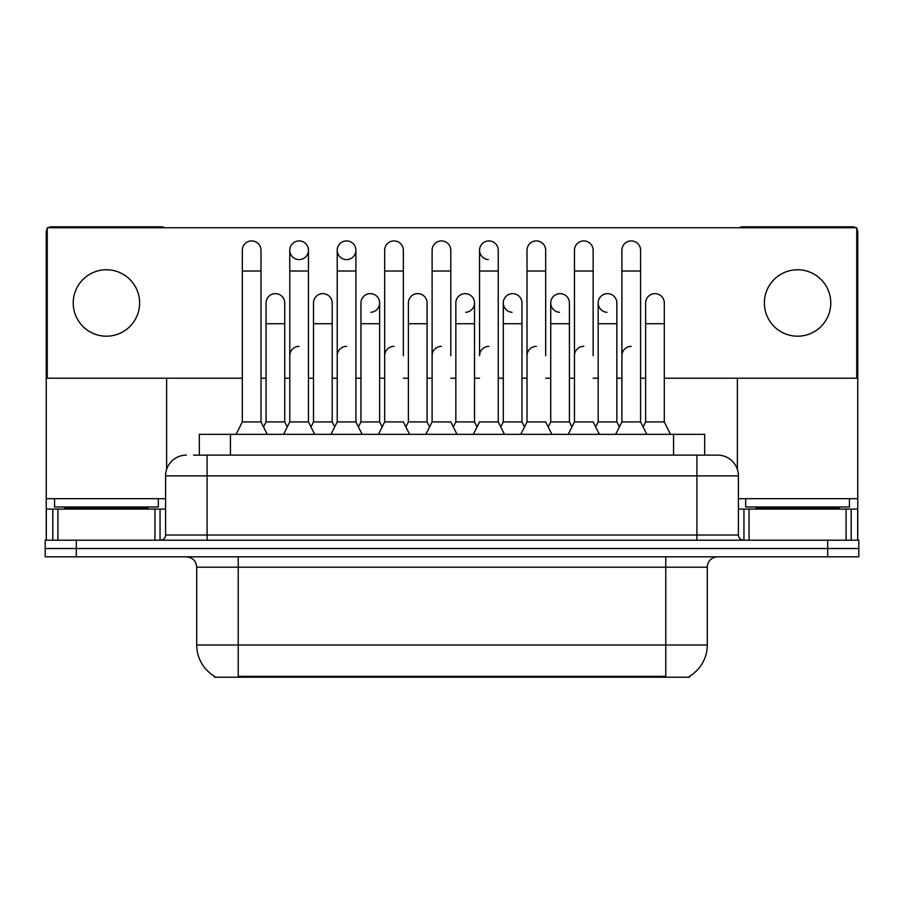 <?xml version="1.0" encoding="UTF-8"?>
<svg xmlns="http://www.w3.org/2000/svg" width="904" height="904" viewBox="0 0 904 904"><rect width="100%" height="100%" fill="white"/><g stroke="black" fill="none" stroke-linecap="round" stroke-linejoin="round"><path stroke-width="1.36" d="M199.321 455.119L199.321 434.361L704.679 434.361L704.679 455.119M689.65 676.169L689.65 677.198L214.35 677.198L214.35 676.169M214.666 676.35A36.318 36.318 0 0 1 196.71 645.027L238.227 645.027L238.227 676.35L665.773 676.35L665.773 645.027L707.29 645.027L707.29 567.192A10.373 10.373 0 0 1 717.663 556.819M196.71 645.027L196.71 567.192C196.1 560.887 192.642 557.429 186.337 556.819M689.334 676.35A36.318 36.318 0 0 0 707.29 645.027M76.331 540.208L858.8 540.208L858.8 548.513L45.2 548.513L45.2 556.819L76.331 556.819L76.331 548.513L45.2 548.513L45.2 540.208L76.331 540.208L76.331 548.513L858.8 548.513L858.8 556.819L76.331 556.819M194.077 455.119L710.397 455.119M193.603 455.119L207.095 455.119L207.095 475.866L165.579 475.866L165.579 535.021A5.187 5.187 0 0 1 160.392 540.208M186.337 455.119A20.758 20.758 0 0 0 165.579 475.866M738.421 475.866L696.905 475.866L696.905 455.119L717.663 455.119A20.758 20.758 0 0 1 738.421 475.866L738.421 535.021C738.704 538.14 740.432 539.869 743.608 540.208M615.669 434.361L621.907 421.908L640.586 421.908L646.812 434.361M640.586 421.908L640.586 250.261A9.345 9.345 0 0 0 631.241 240.916A9.345 9.345 0 0 1 631.828 240.939M621.907 421.908L621.907 271.019L640.586 271.019M621.907 271.019L621.907 250.261A9.345 9.345 0 0 1 631.241 240.916M643.106 426.948L645.625 421.908L664.304 421.908L670.531 434.361M664.304 421.908L664.304 302.976A9.345 9.345 0 0 0 655.547 293.653A9.345 9.345 0 0 1 664.304 302.976M645.625 421.908L645.625 323.734L664.304 323.734M645.625 323.734L645.625 302.976A9.345 9.345 0 0 1 655.547 293.653M621.907 355.701A9.345 9.345 0 0 1 631.241 346.356M568.232 434.361L574.458 421.908L593.137 421.908L599.363 434.361M593.137 355.701L593.137 250.261A9.345 9.345 0 0 0 583.792 240.916A9.345 9.345 0 0 1 584.379 240.939M574.458 421.908L574.458 271.019L593.137 271.019M574.458 271.019L574.458 250.261A9.345 9.345 0 0 1 583.792 240.916M520.783 434.361L527.009 421.908L545.688 421.908L551.915 434.361M545.688 355.701L545.688 250.261A9.345 9.345 0 0 0 536.343 240.916A9.345 9.345 0 0 1 536.931 240.939M473.334 434.361L479.561 421.908L498.24 421.908L500.759 426.948L503.291 421.908L521.97 421.908L524.489 426.948L527.009 421.908L527.009 271.019L545.688 271.019M527.009 271.019L527.009 250.261A9.345 9.345 0 0 1 536.343 240.916M488.906 346.356A9.345 9.345 0 0 0 479.561 355.701L479.561 271.019L498.24 271.019L498.24 421.908L504.466 434.361M479.561 271.019L479.561 250.261A9.345 9.345 0 0 1 489.493 240.939A9.345 9.345 0 0 1 498.24 250.261L498.24 271.019M425.886 434.361L432.112 421.908L450.791 421.908L457.017 434.361M450.791 355.701L450.791 250.261A9.345 9.345 0 0 0 441.457 240.916A9.345 9.345 0 0 1 442.045 240.939M405.873 426.948L408.393 421.908L427.072 421.908L429.592 426.948L432.112 421.908L432.112 271.019L450.791 271.019M432.112 271.019L432.112 250.261A9.345 9.345 0 0 1 441.457 240.916M595.657 426.948L598.177 421.908L616.856 421.908L619.376 426.948M616.856 421.908L616.856 302.976A9.345 9.345 0 0 0 608.109 293.653A9.345 9.345 0 0 1 616.856 302.976M598.177 421.908L598.177 323.734L616.856 323.734M598.177 323.734L598.177 302.976A9.345 9.345 0 0 1 608.109 293.653M548.208 426.948L550.728 421.908L569.407 421.908L571.938 426.948M569.407 421.908L569.407 302.976A9.345 9.345 0 0 0 560.661 293.653A9.345 9.345 0 0 1 569.407 302.976M550.728 421.908L550.728 323.734L569.407 323.734M550.728 323.734L550.728 302.976A9.345 9.345 0 0 1 560.661 293.653M521.97 421.908L521.97 302.976A9.345 9.345 0 0 0 513.212 293.653A9.345 9.345 0 0 1 521.97 302.976M503.291 421.908L503.291 323.734L521.97 323.734M503.291 323.734L503.291 302.976A9.345 9.345 0 0 1 513.212 293.653M574.458 355.701A9.345 9.345 0 0 1 583.792 346.356M158.313 498.703L54.545 498.703L54.545 506.997L158.313 506.997L158.313 498.703L165.579 498.703M147.94 509.076L147.94 508.037A1.04 1.04 0 0 1 148.979 506.997M147.94 508.037L64.918 508.037A1.04 1.04 0 0 0 63.879 506.997M64.918 508.037L64.918 509.076M849.455 498.703L745.687 498.703L745.687 506.997L849.455 506.997L849.455 498.703L857.76 498.703L857.76 540.208L857.76 509.076L851.195 509.076L851.195 540.208M839.081 509.076L839.081 508.037A1.04 1.04 0 0 1 840.121 506.997M839.081 508.037L756.06 508.037A1.04 1.04 0 0 0 755.021 506.997M756.06 508.037L756.06 509.076M154.946 540.208L154.946 509.076L57.912 509.076L57.912 540.208M164.404 227.74A5.187 5.187 0 0 0 161.432 226.802L51.426 226.802A5.187 5.187 0 0 0 48.454 227.74M47.279 228.881A5.187 5.187 0 0 0 46.24 232L46.24 509.076L57.912 509.076M166.618 378.211L166.618 469.391M154.946 509.076L165.579 509.076M46.24 540.208L46.24 509.076M846.087 540.208L846.087 509.076L749.054 509.076L749.054 540.208M855.546 227.74A5.187 5.187 0 0 0 852.574 226.802L742.568 226.802A5.187 5.187 0 0 0 739.596 227.74M737.381 378.211L737.381 469.391M856.721 228.881A5.187 5.187 0 0 1 857.76 232L857.76 498.703M738.421 509.076L749.054 509.076M846.087 509.076L851.195 509.076M314.682 434.361L308.456 421.908L289.777 421.908L289.777 250.261A9.345 9.345 0 0 1 299.122 240.916A9.345 9.345 0 0 0 289.777 249.967A9.345 9.345 0 0 0 298.535 259.584M362.131 434.361L355.905 421.908L337.226 421.908L337.226 250.261A9.345 9.345 0 0 1 346.56 240.916A9.345 9.345 0 0 0 337.226 249.967A9.345 9.345 0 0 0 345.972 259.584M512.624 293.642A9.345 9.345 0 0 0 503.291 302.682A9.345 9.345 0 0 0 512.037 312.298M560.073 293.642A9.345 9.345 0 0 0 550.739 302.682A9.345 9.345 0 0 0 559.486 312.298M607.522 293.642A9.345 9.345 0 0 0 598.188 302.682A9.345 9.345 0 0 0 606.934 312.298M489.493 240.939A9.345 9.345 0 0 0 479.572 249.967A9.345 9.345 0 0 0 488.318 259.584M797.577 269.765A33.211 33.211 0 0 0 764.366 302.976A33.211 33.211 0 0 0 797.577 336.186A33.211 33.211 0 0 0 830.776 302.976A33.211 33.211 0 0 0 797.577 269.765M106.423 269.765A33.211 33.211 0 0 0 73.224 302.976A33.211 33.211 0 0 0 106.423 336.186A33.211 33.211 0 0 0 139.634 302.976A33.211 33.211 0 0 0 106.423 269.765M370.877 312.298A9.345 9.345 0 0 0 379.623 302.976A9.345 9.345 0 0 0 370.877 293.653A9.345 9.345 0 0 1 379.623 302.976L379.623 421.908L382.143 426.948L384.675 421.908L403.353 421.908L409.58 434.361M347.147 259.584A9.345 9.345 0 0 0 355.905 250.261A9.345 9.345 0 0 0 346.56 240.916A9.345 9.345 0 0 1 347.147 240.939M465.763 312.298A9.345 9.345 0 0 0 474.521 302.976A9.345 9.345 0 0 0 465.763 293.653A9.345 9.345 0 0 1 474.521 302.976L474.521 421.908L477.041 426.948M664.304 378.211L856.721 378.211L856.721 227.74L47.279 227.74L47.279 378.211L242.328 378.211M261.007 378.211L266.058 378.211M284.737 378.211L289.777 378.211M308.456 378.211L313.496 378.211M332.186 378.211L337.226 378.211M355.905 378.211L360.945 378.211M379.623 378.211L384.675 378.211M403.353 378.211L408.393 378.211M427.072 378.211L432.112 378.211M450.791 378.211L455.842 378.211M474.521 378.211L479.561 378.211M498.24 378.211L503.291 378.211M521.97 378.211L527.009 378.211M545.688 378.211L550.728 378.211M569.407 378.211L574.458 378.211M593.137 378.211L598.177 378.211M616.856 378.211L621.907 378.211M640.586 378.211L645.625 378.211M299.71 259.584A9.345 9.345 0 0 0 308.456 250.261A9.345 9.345 0 0 0 299.122 240.916A9.345 9.345 0 0 1 299.71 240.939M453.322 426.948L455.842 421.908L474.521 421.908M455.842 421.908L455.842 323.734L474.521 323.734M455.842 323.734L455.842 302.976A9.345 9.345 0 0 1 465.763 293.653M527.009 355.701A9.345 9.345 0 0 1 536.343 346.356M498.24 421.908L498.24 355.701M432.112 421.908L432.112 355.701A9.345 9.345 0 0 1 441.457 346.356M403.353 355.701L403.353 271.019L384.675 271.019L384.675 421.908L378.448 434.361M384.675 271.019L384.675 250.261A9.345 9.345 0 0 1 394.596 240.939A9.345 9.345 0 0 1 403.353 250.261L403.353 271.019M310.976 426.948L313.496 421.908L332.186 421.908L334.706 426.948L337.226 421.908L331 434.361M379.623 421.908L360.945 421.908L358.425 426.948L355.905 421.908L355.905 250.261M289.777 421.908L283.551 434.361M308.456 421.908L308.456 250.261M236.102 434.361L242.328 421.908L261.007 421.908L267.234 434.361M261.007 421.908L261.007 250.261A9.345 9.345 0 0 0 251.674 240.916A9.345 9.345 0 0 1 252.261 240.939M242.328 421.908L242.328 271.019L261.007 271.019M242.328 271.019L242.328 250.261A9.345 9.345 0 0 1 251.674 240.916M427.072 421.908L427.072 302.976A9.345 9.345 0 0 0 418.315 293.653A9.345 9.345 0 0 1 427.072 302.976M408.393 421.908L408.393 323.734L427.072 323.734M408.393 323.734L408.393 302.976A9.345 9.345 0 0 1 418.315 293.653M360.945 421.908L360.945 323.734L379.623 323.734M360.945 323.734L360.945 302.976A9.345 9.345 0 0 1 370.877 293.653M332.186 421.908L332.186 302.976A9.345 9.345 0 0 0 323.429 293.653A9.345 9.345 0 0 1 332.186 302.976M313.496 421.908L313.496 323.734L332.186 323.734M313.496 323.734L313.496 302.976A9.345 9.345 0 0 1 323.429 293.653M263.539 426.948L266.058 421.908L284.737 421.908L287.257 426.948M284.737 421.908L284.737 302.976A9.345 9.345 0 0 0 275.98 293.653A9.345 9.345 0 0 1 284.737 302.976M266.058 421.908L266.058 323.734L284.737 323.734M266.058 323.734L266.058 302.976A9.345 9.345 0 0 1 275.98 293.653M384.675 421.908L384.675 355.701A9.345 9.345 0 0 1 394.008 346.356M355.905 421.908L355.905 355.701M337.226 355.701A9.345 9.345 0 0 1 346.56 346.356M289.777 355.701A9.345 9.345 0 0 1 299.122 346.356M661.626 677.198L661.626 676.169M242.374 677.198L242.374 676.169M230.452 455.119L230.452 434.361M673.548 455.119L673.548 434.361M665.773 556.819L665.773 567.192L196.71 567.192M707.29 567.192L665.773 567.192L665.773 645.027L238.227 645.027L238.227 556.819M827.668 556.819L827.668 540.208M207.095 540.208L207.095 535.021L738.421 535.021M165.579 535.021L207.095 535.021L207.095 475.866L696.905 475.866L696.905 540.208M54.545 498.703L46.24 498.703M160.053 509.076L160.053 540.208M46.319 509.076L46.319 540.208M52.805 540.208L52.805 509.076M745.687 498.703L738.421 498.703M857.681 540.208L857.681 509.076M743.947 540.208L743.947 509.076M394.008 240.916A9.345 9.345 0 0 1 394.596 240.939M337.226 271.019L355.905 271.019M289.777 271.019L308.456 271.019"/></g></svg>
